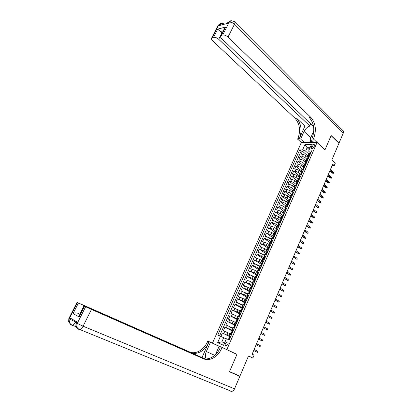 <?xml version="1.0" encoding="UTF-8"?>
<svg xmlns="http://www.w3.org/2000/svg" width="412" height="412" viewBox="0 0 412 412"><rect width="100%" height="100%" fill="white"/><g stroke="black" fill="none" stroke-linecap="round" stroke-linejoin="round"><path stroke-width="0.62" d="M227.944 344.35C228.418 342.856 228.135 342.006 227.094 341.806L225.39 343.242C224.911 344.741 225.194 345.586 226.245 345.792L227.944 344.35M214.724 355.35L206.34 351.549L210.46 342.264L219.112 346.332L212.443 343.196L301.296 142.557L317.07 142.454L226.847 349.603L224.056 348.361M226.847 349.603L236.957 354.366L229.536 371.603L239.918 376.151L248.513 355.937L252.875 358.023L254.101 355.118L252.134 354.166L332.675 164.228L334.245 165.67L335.28 163.219L331.825 160.016L338.942 143.283L331.088 135.651L324.98 149.844L317.07 142.454M307.522 157.013L305.719 155.406L302.691 154.181L301.162 154.155L302.47 151.194L307.769 155.927M307.012 159.31L304.849 157.394L301.816 156.163L300.291 156.138L305.622 160.835M300.291 156.138L298.978 159.114L300.502 159.15L303.536 160.381L305.271 161.906M303.036 166.85L301.347 165.382L298.303 164.146L296.784 164.094L298.103 161.102L303.469 165.768M300.817 171.835L299.143 170.408L296.099 169.167L294.58 169.1L295.904 166.093L301.301 170.717M298.602 176.861L296.934 175.455L293.88 174.209L292.366 174.127L293.694 171.109L299.127 175.692M296.393 181.924L294.709 180.528L291.655 179.272L290.141 179.174L291.475 176.145L296.944 180.693M294.178 187.017L292.474 185.627L289.415 184.36L287.906 184.252L289.245 181.203L294.75 185.714M291.948 192.121L290.233 190.741L287.164 189.474L285.66 189.345L287.01 186.286L292.546 190.756M289.703 197.25L287.978 195.885L284.908 194.608L283.404 194.469L284.759 191.389L290.326 195.824M287.452 202.405L285.717 201.051L282.637 199.768L281.139 199.614L282.498 196.524L288.101 200.912M285.186 207.586L283.441 206.242L280.356 204.955L278.862 204.779L280.227 201.674L285.866 206.026M282.915 212.788L281.154 211.459L278.064 210.161L276.57 209.971L277.946 206.855L283.621 211.165L285.423 211.088M280.629 218.015L278.862 216.697L275.767 215.394L274.274 215.193L275.654 212.056L281.308 216.465M278.332 223.268L276.555 221.965L273.455 220.652L271.966 220.43L273.352 217.284L279.187 221.579M276.025 228.542L274.238 227.254L269.644 225.699L271.039 222.537L277.07 226.904M273.707 233.841L271.905 232.569L267.316 230.988L268.712 227.81L275.025 232.306M271.379 239.171L269.566 237.909L264.973 236.308L266.379 233.115L272.862 237.657M269.041 244.522L267.218 243.276L262.619 241.648L264.03 238.44L270.56 242.931M266.693 249.899L264.854 248.663L260.255 247.015L261.672 243.791L268.243 248.235M264.329 255.301L262.48 254.08L257.876 252.407L259.303 249.167L265.915 253.565M261.955 260.729L260.096 259.524L255.492 257.824L256.923 254.575L263.577 258.916M259.57 266.188L257.696 264.993L253.092 263.273L254.534 260.003L261.229 264.298M257.176 271.668L255.291 270.488L250.681 268.742L252.129 265.457L258.87 269.706L259.153 269.041L259.375 269.386M254.765 277.173L252.87 276.009L248.261 274.238L249.713 270.936L256.676 275.247M252.35 282.709L250.439 281.561L245.825 279.763L247.288 276.447L254.374 280.747M249.919 288.271L243.384 285.315L244.852 281.978L252.01 286.242M247.473 293.859L240.927 290.893L242.4 287.54L249.605 291.748M245.022 299.473L238.455 296.496L239.939 293.128L247.133 297.387M242.555 305.117L235.973 302.125L237.467 298.746L244.465 302.676M240.078 310.787L233.48 307.785L234.979 304.386L242.024 308.264M237.585 316.483L230.977 313.475L232.481 310.056L239.573 313.877M235.082 322.21L228.459 319.187L229.973 315.757L237.106 319.521M232.564 327.967L225.93 324.934L227.45 321.484L234.634 325.192M230.04 333.746L223.386 330.702L224.911 327.236L232.141 330.887M230.715 336.465L229.124 335.837L230.643 336.64M233.29 330.568L231.693 329.966L233.192 330.795M235.849 324.697L234.243 324.126L235.726 324.98M238.399 318.862L236.782 318.316L238.249 319.197M240.932 313.048L239.31 312.533L240.763 313.439M243.456 307.27L241.829 306.78L243.26 307.713M245.964 301.517L244.331 301.054L245.748 302.017M248.462 295.795L246.819 295.358L248.225 296.341M250.949 290.099L249.296 289.688L250.233 290.434L249.821 290.414M253.421 284.429L251.763 284.048L252.602 284.764M255.883 278.79L254.219 278.435L254.982 279.13M258.329 273.177L256.661 272.847L257.366 273.532M260.77 267.594L259.086 267.29L259.745 267.97M263.191 262.037L261.507 261.759L262.125 262.439M265.606 256.506L263.912 256.254L264.504 256.939M268.006 251.001L266.307 250.774L266.868 251.464M270.396 245.526L268.691 245.32L269.232 246.021M311.724 145.93L311.245 147.032L311.611 148.547C312.533 148.66 313.311 148.16 313.939 147.038L314.423 145.93L314.062 144.421C313.135 144.303 312.358 144.808 311.724 145.93L313.578 147.63M219.174 346.188L212.443 343.196M309.221 149.582L307.136 147.692L305.616 151.163L302.583 149.937L299.658 149.917L217.788 335.105L220.472 336.238L217.629 342.686L223.556 345.287L226.42 338.741L229.211 339.921L312.075 150.009L309.046 149.989L308.676 151.194L310.076 152.455M302.583 149.937L304.978 144.499L311.457 144.483L309.046 149.989M230.56 336.825L226.997 335.064L228.016 332.736M232.976 331.289L232.651 330.748L229.541 329.255L230.555 326.937M234.773 324.867L232.074 323.471L233.084 321.169M237.276 319.135L234.593 317.719L235.597 315.427M239.769 313.434L237.101 311.997L238.105 309.711M242.246 307.759L239.599 306.296L240.593 304.025M244.713 302.109L242.081 300.631L243.075 298.37M247.169 296.486L244.553 294.987L245.542 292.741M249.61 290.893L247.015 289.373L247.998 287.138M252.041 285.325L249.461 283.786L250.439 281.561M254.462 279.789L251.902 278.229L252.87 276.009M256.872 274.274L254.322 272.692L255.291 270.488M259.266 268.789L256.738 267.187L257.696 264.993M261.651 263.325L259.138 261.708L260.096 259.524M264.025 257.891L261.527 256.254L262.48 254.08M266.389 252.484L263.907 250.826L264.854 248.663M268.727 247.097L266.27 245.428L267.218 243.276M271.101 241.762L268.629 240.052L269.566 237.909M273.563 236.524L270.972 234.701L271.905 232.569M275.515 231.59L276.004 230.818L275.994 231.281L273.305 229.376L274.238 227.254M278.265 225.992L275.628 224.077L276.555 221.965M280.531 220.714L277.94 218.803L278.862 216.697M282.771 215.45L280.237 213.55L281.154 211.459M284.975 210.192L282.529 208.328L283.441 206.242M287.179 204.965L284.805 203.126L285.717 201.051M289.404 199.784L287.076 197.951L287.978 195.885M291.65 194.649L289.332 192.795L290.233 190.741M293.88 189.535L291.583 187.671L292.474 185.627M296.104 184.447L293.818 182.562L294.709 180.528M298.314 179.385L296.043 177.484L296.934 175.455M300.518 174.343L298.257 172.427L299.143 170.408M302.707 169.322L300.466 167.39L301.347 165.382M304.89 164.326L302.66 162.38L303.536 160.381M302.47 151.194L301.069 151.178L219.591 335.868M226.997 335.064L222.367 333.02L220.868 336.419M224.911 327.236L229.541 329.255M227.45 321.484L232.074 323.471M229.973 315.757L234.593 317.719M232.481 310.056L237.101 311.997M234.979 304.386L239.599 306.296M237.467 298.746L242.081 300.631M239.939 293.128L244.553 294.987M242.4 287.54L247.015 289.373M244.852 281.978L249.461 283.786M247.288 276.447L251.902 278.229M249.713 270.936L254.322 272.692M252.129 265.457L256.738 267.187M254.534 260.003L259.138 261.708M256.923 254.575L261.527 256.254M259.303 249.167L263.907 250.826M261.672 243.791L266.27 245.428M264.03 238.44L268.629 240.052M266.379 233.115L270.972 234.701M268.712 227.81L273.305 229.376M271.039 222.537L275.628 224.077M273.352 217.284L274.84 217.495L277.94 218.803M275.654 212.056L277.147 212.252L280.237 213.55M277.946 206.855L279.444 207.035L282.529 208.328M280.227 201.674L281.726 201.839L284.805 203.126M282.498 196.524L284.002 196.668L287.076 197.951M284.759 191.389L286.263 191.523L289.332 192.795M287.01 186.286L288.518 186.404L291.583 187.671M289.245 181.203L290.759 181.306L293.818 182.562M291.475 176.145L292.989 176.228L296.043 177.484M293.694 171.109L295.213 171.181L298.257 172.427M295.904 166.093L297.423 166.149L300.466 167.39M298.103 161.102L299.622 161.149L302.66 162.38M309.324 156.308L307.522 156.493L307.893 157.451M310.205 154.294L308.315 154.68M308.006 159.336L306.121 159.696M305.704 162.467L305.323 161.525L307.12 161.36M305.792 164.403L303.917 164.738M303.5 167.509L303.114 166.582L304.906 166.438M303.556 169.492L301.702 169.806M301.29 172.571L300.894 171.66L302.681 171.536M301.342 174.606L299.478 174.894M299.071 177.66L298.659 176.763L300.446 176.66M299.097 179.745L297.243 180.003M296.836 182.768L296.419 181.888L298.2 181.805M296.846 184.906L294.997 185.137M295.476 188.052L295.1 187.702L294.595 187.903L294.168 187.038L295.94 186.981M294.585 190.097L292.741 190.298M293.215 193.233L292.839 192.878L292.34 193.068L291.907 192.213L293.674 192.177M292.309 195.303L290.475 195.484M290.939 198.445L290.568 198.079L290.069 198.26L289.636 197.41L291.397 197.4M290.022 200.541L288.199 200.69M287.803 203.451L287.355 202.632L289.106 202.642M287.731 205.804L285.913 205.923M285.516 208.683L285.058 207.88L286.809 207.916M283.224 213.941L282.756 213.153L284.496 213.21M283.106 216.398L281.365 216.331L280.438 218.453L282.174 218.53M280.778 221.738L278.986 221.774M278.6 224.53L278.11 223.773L279.841 223.876M278.435 227.1L276.653 227.105M276.267 229.86L275.772 229.124L277.497 229.252M276.086 232.486L274.31 232.466M274.722 235.607L273.424 234.495L275.144 234.649M273.723 237.899L271.956 237.848M271.585 240.608L271.065 239.897L272.775 240.072M271.348 243.343L269.592 243.26M268.964 248.807L267.218 248.694M266.569 254.302L264.828 254.158M264.159 259.817L262.429 259.648M261.738 265.364L260.018 265.163M259.308 270.942L257.593 270.705M256.861 276.54L255.162 276.277M254.405 282.168L252.716 281.875M251.938 287.828L250.254 287.499M249.461 293.509L247.787 293.148M246.582 297.835L246.124 298.875L246.973 299.21L245.3 298.829M244.46 304.962L242.807 304.535M241.942 310.736L240.299 310.272M239.413 316.534L237.781 316.04M236.869 322.359L235.247 321.834M234.325 328.045L232.703 327.653M231.745 334.101L230.143 333.504M309.082 154.279L305.616 151.163M248.451 356.081L252.875 358.023M332.093 165.593L334.245 165.67M310.045 147.702L307.136 147.692L304.978 144.499M226.312 338.983L223.706 337.711L221.903 341.816L224.571 342.969M301.069 151.178L299.658 149.917M222.367 333.02L229.644 336.614M280.917 219.22L280.438 218.453M220.472 336.238L223.706 337.711M217.629 342.686L221.903 341.816M236.957 354.366L234.15 353.115M311.019 152.43L310.633 152.126L310.102 152.394M309.427 153.944L309.742 153.218L309.778 153.661M329.837 170.913L332.288 173.128L333.066 173.164L330.043 170.429M333.437 172.288L333.586 172.839L333.38 173.323L333.066 173.164L333.437 172.288L330.414 169.548M333.38 173.323L332.288 173.128M312.77 142.485L310.787 140.636L311.137 139.833M217.871 26.687L218.102 25.343L218.72 25.019L219.745 24.746L219.333 25.554L227.697 23.314L228.114 22.49L229.185 22.202C230.911 21.949 232.672 22.619 234.469 24.21L228.016 37.085C226.193 35.509 224.422 34.829 222.701 35.046L229.185 22.202L231.106 20.667L234.294 21.553C235.103 21.826 235.164 22.717 234.469 24.21L343.294 133.055L339.004 143.139L331.15 135.502L325.001 149.793L313.388 138.947L313.764 138.087C316.617 130.012 315.628 123.095 310.797 117.332L228.016 37.085M313.98 142.475L310.226 138.988L313.81 130.8M313.573 126.613L312.538 125.918C309.211 125.48 306.384 127.313 304.051 131.418L300.636 139.112L297.613 139.148L297.989 138.319C300.796 130.475 299.787 123.76 294.956 118.172L212.628 40.742C211.418 39.531 211.114 38.584 211.717 37.889L218.102 25.343L220.271 23.597M310.226 138.988L313.388 138.947M223.289 30.761L220.353 31.503L217.685 29.113L225.652 27.032L221.455 35.355L220.801 35.679C220.178 36.395 220.466 37.368 221.671 38.594L312.744 125.784L313.419 125.758M310.643 123.77L309.706 125.897L218.72 39.294C216.913 37.755 215.182 37.09 213.524 37.291L217.685 29.113M304.916 126.072L299.483 138.293C302.295 130.429 301.285 123.698 296.455 118.095L304.916 126.072L309.706 125.897M221.455 35.355L222.701 35.046M234.912 22.176L342.671 130.383C343.577 130.851 343.783 131.737 343.294 133.055M304.391 142.537L300.636 139.112M301.373 142.557L297.613 139.148M221.187 23.355L218.72 25.019L212.324 37.59L213.524 37.291M212.324 37.59L211.717 37.889M220.353 31.503L222.037 32.728L218.72 39.294M313.764 138.087L312.188 138.108C315.036 130.058 314.042 123.162 309.216 117.42L310.797 117.332M225.652 27.032L223.974 29.396M309.633 142.506L310.9 139.617M311.024 140.858L310.303 142.5M312.002 141.774L311.688 142.49M76.019 322.617L76.395 322.967L75.885 326.108L76.704 326.587C77.276 328.05 78.306 329.023 79.789 329.507L78.877 329.384C77.698 328.869 76.972 327.937 76.704 326.587L77.219 323.441L85.645 306.739L91.464 309.438L83.07 326.186L76.395 322.967L76.946 321.88L70.524 318.213L69.983 319.274L68.85 318.497M234.526 388.84C233.805 390.38 232.837 391.235 231.611 391.395L79.789 329.507C80.979 329.167 82.07 328.06 83.07 326.186L234.526 388.84L239.841 376.331L229.458 371.789L236.931 354.423L222.078 347.429L221.625 348.464C218.206 356.627 209.734 361.669 203.667 358.821L91.464 309.438M206.34 351.549C205.166 354.402 205.104 356.859 206.144 358.919M210.46 342.264L207.72 341.048L207.277 342.042C203.919 349.927 195.561 354.732 189.566 351.915L77.059 302.372L77.466 302.588L69.201 318.826L68.701 321.89L70.797 324.61M202.04 357.482L208.632 342.65C205.269 350.561 196.9 355.386 190.895 352.569L204.815 358.837M222.078 347.429L219.194 346.147L215.43 354.711M79.727 314.897L79.222 316.998L73.053 313.594L78.409 303.067L77.466 302.588M78.409 303.067L84.084 305.699L79.82 314.135L77.677 313.192L79.964 314.428M204.573 358.806L84.084 305.699M203.044 379.751L203.374 379.885M231.611 391.395L230.602 391.184M239.841 376.331L235.721 374.317M204.069 358.713L84.218 306.003L84.656 306.24L79.222 316.998M85.645 306.739L84.656 306.24M221.625 348.464L220.188 347.821C216.779 355.953 208.317 360.974 202.256 358.131L203.667 358.821M73.053 313.594C74.248 312.816 75.793 312.677 77.677 313.192M308.83 157.446L308.444 157.137L307.918 157.399M307.239 158.955L307.558 158.223L307.599 158.666M327.761 175.806L330.233 177.999L331.006 178.046L327.962 175.337M331.377 177.165L331.32 178.2L331.006 178.046L331.377 177.165L328.338 174.451M331.32 178.2L330.233 177.999M306.631 162.488L306.25 162.168L305.725 162.421M305.04 163.986L305.359 163.26L305.405 163.703M325.681 180.719L328.163 182.897L328.936 182.949L325.877 180.26M329.312 182.063L329.255 183.098L328.936 182.949L329.312 182.063L326.252 179.375M329.255 183.098L328.163 182.897M304.417 167.55L304.041 167.231L303.52 167.473M302.83 169.038L303.15 168.312L303.206 168.76M323.585 185.657L326.083 187.815L326.855 187.877L323.775 185.209M327.231 186.986L327.179 188.021L326.855 187.877L327.231 186.986L324.156 184.319M327.179 188.021L326.083 187.815M302.197 172.643L301.821 172.309L301.301 172.54M301.821 172.309L302.202 172.638M300.616 174.122L300.93 173.395L300.997 173.838M321.484 190.617L323.997 192.759L324.769 192.821L321.669 190.179M325.145 191.93L325.305 192.466L325.094 192.96L324.769 192.821L325.145 191.93L322.05 189.283M325.094 192.96L323.997 192.759M299.967 177.752L299.591 177.418L299.076 177.639M299.591 177.418L299.972 177.737M298.386 179.22L298.7 178.494L298.777 178.942M319.372 195.597L321.901 197.719L322.673 197.791L319.552 195.175M323.049 196.895L323.209 197.43L322.998 197.925L322.673 197.791L323.049 196.895L319.933 194.273M322.998 197.925L321.901 197.719M297.727 182.892L297.351 182.547L296.841 182.758M297.351 182.547L297.737 182.866M296.146 184.349L296.465 183.623L296.547 184.066M317.25 200.603L319.794 202.704L320.562 202.786L317.425 200.186M320.943 201.885L320.897 202.915L320.562 202.786L320.943 201.885L317.807 199.284M320.897 202.915L319.794 202.704M295.1 187.702L295.492 188.016M293.895 189.499L294.214 188.773L294.307 189.216M315.118 205.629L317.678 207.715L318.445 207.803L315.288 205.227M318.826 206.896L318.991 207.421L318.78 207.921L318.445 207.803L318.826 206.896L315.674 204.316M318.78 207.921L317.678 207.715M292.839 192.878L293.231 193.192M291.634 194.675L291.954 193.949L292.051 194.387M312.976 210.681L315.556 212.747L316.318 212.839L313.141 210.29M316.704 211.928L316.658 212.953L316.318 212.839L316.704 211.928L313.527 209.373M316.658 212.953L315.556 212.747M290.568 198.079L290.965 198.393M289.363 199.872L289.682 199.15L289.791 199.588M310.823 215.754L313.419 217.799L314.186 217.897L310.988 215.373M314.567 216.985L314.737 217.505L314.526 218.01L314.186 217.897L314.567 216.985L311.374 214.456M314.526 218.01L313.419 217.799M288.658 203.677L288.287 203.307L287.792 203.477M288.287 203.307L288.683 203.616M287.524 205.779L287.787 205.676M287.082 205.099L287.401 204.373L287.519 204.805M308.665 220.847L311.276 222.877L312.038 222.985L308.82 220.482M312.425 222.068L312.384 223.088L312.038 222.985L312.425 222.068L309.211 219.56M312.384 223.088L311.276 222.877M286.361 208.935L285.995 208.56L285.506 208.714M285.995 208.56L286.392 208.863M285.192 211.057L285.485 210.944M284.79 210.347L285.109 209.62L285.238 210.053M306.492 225.967L309.118 227.975L309.881 228.088L306.646 225.611M310.272 227.167L310.231 228.191L309.881 228.088L310.272 227.167L307.038 224.689M310.231 228.191L309.118 227.975M284.059 214.219L283.693 213.838L283.204 213.983M283.693 213.838L284.089 214.137M282.848 216.362L283.178 216.238M282.488 215.62L282.807 214.894L282.941 215.322M304.313 231.111L306.955 233.094L307.718 233.218L304.458 230.766M308.109 232.296L308.068 233.316L307.718 233.218L308.109 232.296L304.854 229.839M308.068 233.316L306.955 233.094M281.741 219.529L281.375 219.138L280.891 219.272M281.375 219.138L281.777 219.436M280.49 221.692L280.855 221.553M280.175 220.92L280.49 220.193L280.639 220.616M302.125 236.277L304.782 238.244L305.539 238.373L302.264 235.947M305.936 237.446L306.116 237.945L305.895 238.46L305.539 238.373L305.936 237.446L302.66 235.01M305.895 238.46L304.782 238.244M279.413 224.864L279.053 224.468L278.569 224.592M279.053 224.468L279.454 224.761M278.126 227.048L278.522 226.899M277.848 226.245L278.167 225.518L278.321 225.936M299.921 241.468L302.599 243.415L303.356 243.554L300.054 241.149M303.752 242.617L303.716 243.631L303.356 243.554L303.752 242.617L300.456 240.211M303.716 243.631L302.599 243.415M277.075 230.226L276.715 229.819L276.236 229.932M276.715 229.819L277.122 230.112M275.746 232.43L276.179 232.27M297.711 246.68L300.405 248.606L301.162 248.755L297.84 246.376M301.558 247.813L301.744 248.307L301.522 248.827L301.162 248.755L301.558 247.813L298.242 245.434M301.522 248.827L300.405 248.606M273.166 236.967L273.892 235.298M274.366 235.201L274.778 235.489M273.362 237.832L273.826 237.662M273.48 236.241L273.656 236.648M295.492 251.923L298.952 253.977L295.615 251.629M299.354 253.035L299.318 254.05L298.952 253.977L299.354 253.035L296.017 250.681M272.363 241.02L271.539 240.69M272.008 240.603L272.42 240.891M270.962 243.265L271.462 243.085M270.808 242.369L271.122 241.643L271.302 242.04M293.256 257.181L296.738 259.23L293.375 256.903M297.14 258.283L297.109 259.292L296.738 259.23L297.14 258.283L293.782 255.95M269.989 246.458L269.17 246.108M269.633 246.031L270.051 246.314M268.552 248.719L269.082 248.534M268.433 247.792L268.753 247.071L268.943 247.458M291.016 262.47L294.513 264.504L291.13 262.202M294.915 263.551L294.884 264.561L294.513 264.504L294.915 263.551L291.536 261.249M267.604 251.923L266.796 251.552M266.095 254.199L267.254 251.49L267.671 251.768M266.126 254.204L266.698 254.008M266.054 253.246L266.368 252.525L266.569 252.901M288.766 267.785L292.278 269.803L288.869 267.527M292.68 268.845L292.654 269.85L292.278 269.803L292.68 268.845L289.281 266.569M265.21 257.412L264.406 257.026M264.298 259.508L263.69 259.714L264.859 256.975L265.282 257.248M263.659 258.726L263.979 258.005L264.185 258.37M286.5 273.12L290.027 275.123L286.603 272.878M290.434 274.165L290.409 275.17L290.027 275.123L290.434 274.165L287.01 271.915M262.805 262.928L262.001 262.521M262.454 262.48L262.877 262.758M261.883 265.034L261.244 265.246M261.254 264.231L261.574 263.51L261.785 263.865M284.228 278.481L287.772 280.474L284.321 278.255M288.179 279.506L288.379 279.975L288.153 280.51L287.772 280.474L288.179 279.506L284.733 277.286M260.384 268.475L259.591 268.047M258.88 270.833L260.039 268.021L260.466 268.289M258.824 270.797L258.551 270.746M258.849 270.787L259.462 270.591M258.839 269.762L258.427 270.715M281.942 283.868L285.501 285.846L282.035 283.657M285.913 284.877L285.892 285.877L285.501 285.846L285.913 284.877L282.447 282.683M257.953 274.047L257.165 273.599M257.608 273.583L258.036 273.851M256.506 276.447L256.027 276.318M256.388 276.375L257.026 276.169M256.413 275.324L256.728 274.603L256.954 274.933M279.645 289.281L283.224 291.243L279.733 289.08M283.636 290.269L283.616 291.269L283.224 291.243L283.636 290.269L280.145 288.101M255.512 279.645L254.729 279.176M255.167 279.171L255.6 279.439M254.132 282.091L253.529 281.926L254.286 280.191L254.518 280.505M253.941 281.978L254.58 281.777M277.343 294.719L280.933 296.671L277.42 294.534M281.35 295.692L281.329 296.686L280.933 296.671L281.35 295.692L277.837 293.55M253.056 285.269L252.283 284.78M252.716 284.79L253.148 285.053M251.758 287.772L251.052 287.566M251.485 287.612L252.118 287.416M251.521 286.525L251.835 285.804L252.067 286.108M275.025 300.183L278.636 302.12L275.098 300.013M279.048 301.136L279.264 301.584L279.032 302.13L278.636 302.12L279.048 301.136L275.515 299.024M250.589 290.923L250.249 290.439L250.687 290.692M249.394 293.493L248.585 293.246M249.013 293.272L249.646 293.081M249.054 292.165L249.373 291.444L249.61 291.732M272.698 305.673L276.323 307.594L272.765 305.513M276.74 306.605L276.725 307.599L276.323 307.594L276.74 306.605L273.187 304.525M248.112 296.604L247.349 296.074M247.772 296.11L248.215 296.362M246.53 298.957L247.164 298.772M246.597 297.799L247.365 296.037M270.36 311.189L274.001 313.094L270.421 311.045M274.418 312.1L274.639 312.543L274.407 313.094L274.001 313.094L274.418 312.1L270.844 310.051M245.619 302.315L244.862 301.764M245.284 301.811L245.727 302.063M244.089 303.531L243.631 304.586L244.352 304.926M244.033 304.674L244.666 304.494M244.105 303.5L244.404 302.81L244.646 303.067M268.006 316.73L271.668 318.62L268.063 316.601M272.09 317.626L272.08 318.615L271.668 318.62L272.09 317.626L268.49 315.602M243.116 308.052L242.369 307.481M242.781 307.543L243.229 307.79M241.592 309.257L241.128 310.318L241.911 310.725M241.53 310.416L242.158 310.241M241.602 309.227L241.906 308.537L242.143 308.773M265.647 322.302L269.324 324.177L265.694 322.184M269.747 323.173L269.973 323.605L269.736 324.162L269.324 324.177L269.747 323.173L266.121 321.18M240.598 313.815L239.856 313.223M240.268 313.3L240.716 313.542M239.078 315.01L238.61 316.081L239.429 316.504M238.61 316.081L238.95 316.364M239.006 316.189L239.64 316.019M239.089 314.984L239.393 314.294L239.63 314.511M263.273 327.895L266.966 329.755L263.314 327.798M267.393 328.75L267.383 329.734L266.966 329.755L267.393 328.75L263.747 326.783M238.069 319.614L237.338 318.996M237.745 319.089L238.193 319.326M236.55 320.793L236.081 321.875L236.9 322.292M236.081 321.875L236.612 322.261M236.473 321.993L237.106 321.824M236.56 320.773L236.864 320.072L237.101 320.273M260.889 333.519L264.602 335.363L260.925 333.432M265.029 334.353L265.024 335.332L264.602 335.363L265.029 334.353L261.357 332.417M235.53 325.434L234.804 324.8M235.206 324.903L235.659 325.14M233.928 327.823L234.557 327.658M234.016 326.603L234.33 325.887L234.557 326.062M258.494 339.169L262.223 340.997L258.525 339.097M262.65 339.982L262.65 340.961L262.223 340.997L262.65 339.982L258.957 338.077M232.651 330.748L233.11 330.98M231.832 333.911L230.983 333.545L231.776 334.034M231.369 333.684L232.002 333.524M230.983 333.545L231.776 331.727L231.997 331.887M256.089 344.844L259.833 346.657L256.11 344.787M260.266 345.637L260.502 346.049L259.833 346.657L260.266 345.637L256.547 343.762M230.411 337.171L229.695 336.491M230.087 336.625L230.55 336.851M228.902 338.314L228.418 339.421L229.252 339.823M228.418 339.421L229.227 339.885M228.799 339.57L229.427 339.416M228.907 338.303L229.422 337.732M253.668 350.55L257.433 352.348L253.684 350.509M257.866 351.323L258.108 351.724L257.433 352.348L257.866 351.323L254.122 349.479M304.849 157.394L305.719 155.406M301.816 156.163L302.691 154.181M223.773 333.602L224.798 331.279M226.327 327.798L227.342 325.485M228.866 322.024L229.881 319.722M231.395 316.282L232.399 313.99M233.908 310.566L234.912 308.284M236.411 304.875L237.405 302.604M238.898 299.215L239.892 296.954M241.375 293.581L242.364 291.336M243.842 287.973L244.826 285.737M246.299 282.395L247.277 280.17M248.74 276.843L249.713 274.629M251.171 271.317L252.139 269.113M253.586 265.817L254.554 263.623M255.996 260.343L256.954 258.164M258.391 254.899L259.344 252.726M260.775 249.476L261.723 247.318M263.144 244.084L264.092 241.932M265.508 238.718L266.451 236.576M267.857 233.372L268.794 231.245M270.195 228.057L271.127 225.936M272.523 222.763L273.455 220.652M274.84 217.495L275.767 215.394M277.147 212.252L278.064 210.161M279.444 207.035L280.356 204.955M281.726 201.839L282.637 199.768M284.002 196.668L284.908 194.608M286.263 191.523L287.164 189.474M288.518 186.404L289.415 184.36M290.759 181.306L291.655 179.272M292.989 176.228L293.88 174.209M295.213 171.181L296.099 169.167M297.423 166.149L298.303 164.146M299.622 161.149L300.502 159.15M308.269 156.287L309.144 154.279M306.065 161.329L306.945 159.31M303.85 166.397L304.736 164.367M301.63 171.485L302.516 169.445M299.395 176.599L300.291 174.549M297.15 181.738L298.051 179.678M294.894 186.899L295.801 184.828M292.628 192.085L293.54 190.009M290.352 197.297L291.263 195.206M288.065 202.529L288.982 200.433M285.768 207.792L286.69 205.681M283.461 213.076L284.388 210.959M281.144 218.386L282.071 216.259M278.811 223.721L279.743 221.584M276.467 229.082L277.405 226.935M274.114 234.469L275.056 232.311M271.75 239.882L272.698 237.714M269.376 245.32L270.329 243.142M266.986 250.784L267.944 248.596M264.586 256.279L265.549 254.08M262.176 261.795L263.144 259.586M259.756 267.342L260.724 265.122M257.32 272.914L258.298 270.684M254.874 278.517L255.857 276.272M252.417 284.141L253.401 281.89M249.945 289.796L250.934 287.53M247.463 295.481L248.457 293.205M244.97 301.193L245.969 298.906M242.462 306.93L243.466 304.633M239.944 312.698L240.953 310.391M237.41 318.497L238.424 316.174M234.866 324.321L235.885 321.988M232.306 330.177L233.331 327.834M229.736 336.063L230.766 333.705M312.708 148.372L311.245 147.032M309.711 154.289L310.648 152.136M299.483 138.293L297.989 138.319M296.455 118.095L294.956 118.172M227.12 23.469L227.45 22.84L230.643 20.791M224.787 24.097L221.651 23.232L219.745 24.746L221.826 24.89M310.792 137.701L304.051 131.418M208.632 342.65L207.277 342.042M190.895 352.569L189.566 351.915M75.993 321.339L75.684 321.947L76.235 322.179M75.684 321.947L69.983 319.274L69.479 322.349C70.03 323.775 71.024 324.728 72.471 325.207C73.624 324.888 74.696 323.801 75.684 321.947M77.059 302.372L68.814 318.574L68.701 321.89L69.479 322.349C69.746 323.667 70.467 324.584 71.631 325.094L76.019 326.659M70.236 323.698L70.843 324.63M76.514 321.633L75.978 322.694L75.885 326.108C76.148 327.437 76.864 328.364 78.023 328.884M307.512 159.326L308.464 157.147M305.302 164.388L306.265 162.184M303.083 169.471L304.056 167.241M300.853 174.58L301.836 172.324M298.612 179.714L299.606 177.433M296.357 184.875L297.366 182.562M294.096 190.056L295.116 187.718M291.825 195.262L292.855 192.893M289.538 200.49L290.584 198.095M287.246 205.748L288.302 203.322M284.939 211.026L286.01 208.575M282.622 216.336L283.708 213.854M280.294 221.666L281.391 219.153M277.956 227.022L279.068 224.483M275.607 232.404L276.73 229.834M273.249 237.812L274.382 235.216M270.875 243.25L272.023 240.618M268.49 248.709L269.649 246.052M261.275 265.24L262.47 262.501M256.418 276.364L257.624 273.604M253.967 281.973L255.183 279.192M251.511 287.602L252.731 284.81M249.039 293.262L250.264 290.455M246.556 298.952L247.787 296.13M244.064 304.664L245.3 301.831M241.556 310.411L242.797 307.563M239.032 316.184L240.284 313.321M236.498 321.983L237.755 319.109M233.954 327.813L235.216 324.924M231.395 333.674L232.667 330.769M228.825 339.565L230.102 336.645M227.893 342.192L227.094 341.806M307.522 156.493L308.397 154.49M305.323 161.525L306.204 159.511M303.114 166.582L303.994 164.558M300.894 171.66L301.78 169.626M298.659 176.763L299.555 174.719M296.419 181.888L297.32 179.833M294.168 187.038L295.069 184.973M291.907 192.213L292.814 190.138M289.636 197.41L290.548 195.329M287.355 202.632L288.266 200.541M285.058 207.88L285.979 205.779M282.756 213.153L283.677 211.042M278.11 223.773L279.042 221.641M275.772 229.124L276.709 226.981M273.424 234.495L274.366 232.342M271.065 239.897L272.008 237.734M268.691 245.32L269.644 243.147M266.307 250.774L267.264 248.59M263.912 256.254L264.875 254.06M261.507 261.759L262.47 259.555M259.086 267.29L260.06 265.076M256.661 272.847L257.634 270.622M254.219 278.435L255.193 276.2M251.763 284.048L252.747 281.798M249.296 289.688L250.285 287.432M246.819 295.358L247.813 293.087M244.331 301.054L245.325 298.772M241.829 306.78L242.828 304.489M239.31 312.533L240.32 310.231M236.782 318.316L237.796 315.999M234.243 324.126L235.262 321.798M231.693 329.966L232.713 327.628M229.124 335.837L230.154 333.483M314.511 144.833L314.062 144.421M310.159 152.27L309.742 153.218M309.479 153.815L309.278 154.279M220.801 35.679L224.633 28.098M227.136 23.469L229.68 21.043M313.625 126.953L312.538 125.918M79.274 315.798L84.218 306.003M307.97 157.271L307.558 158.223M307.29 158.826L307.079 159.315M305.776 162.302L305.359 163.26M305.091 163.863L304.87 164.373M303.572 167.349L303.15 168.312M302.882 168.92L302.65 169.456M301.352 172.427L300.93 173.395M300.662 174.003L300.42 174.559M299.127 177.526L298.7 178.494M298.432 179.112L298.18 179.689M296.887 182.645L296.465 183.623M296.192 184.241L295.929 184.839M294.642 187.795L294.214 188.773M293.941 189.391L293.668 190.02M292.386 192.965L291.954 193.949M291.681 194.572L291.397 195.221M290.115 198.157L289.682 199.15M289.409 199.774L289.116 200.448M287.834 203.379L287.401 204.373M287.128 205.001L286.824 205.696M285.547 208.621L285.109 209.62M284.831 210.254L284.517 210.975M283.245 213.89L282.807 214.894M282.529 215.528L282.199 216.274M280.933 219.184L280.49 220.193M280.212 220.832L279.877 221.605M278.61 224.504L278.167 225.518M277.884 226.157L277.539 226.955M276.272 229.85L275.829 230.869M275.546 231.513L275.19 232.332M273.197 236.89L272.826 237.739M271.57 240.613L271.122 241.643M270.839 242.292L270.457 243.168M269.201 246.036L268.753 247.071M268.464 247.725L268.073 248.621M266.822 251.485L266.368 252.525M266.085 253.179L265.678 254.106M264.432 256.959L263.979 258.005M263.69 258.664L263.273 259.617M262.032 262.459L261.574 263.51M261.285 264.169L260.853 265.153M259.617 267.991L259.153 269.041M257.191 273.542L256.728 274.603M256.434 275.273L255.981 276.308M254.75 279.125L254.286 280.191M252.304 284.733L251.835 285.804M251.541 286.479L251.073 287.55M249.842 290.372L249.373 291.444M249.075 292.123L248.606 293.2M244.877 301.728L244.404 302.81M242.38 307.45L241.906 308.537M239.872 313.197L239.393 314.294M237.348 318.976L236.864 320.072M234.809 324.78L234.33 325.887M234.021 326.587L233.537 327.695M232.265 330.615L231.776 331.727M229.7 336.48L229.211 337.598"/></g></svg>
